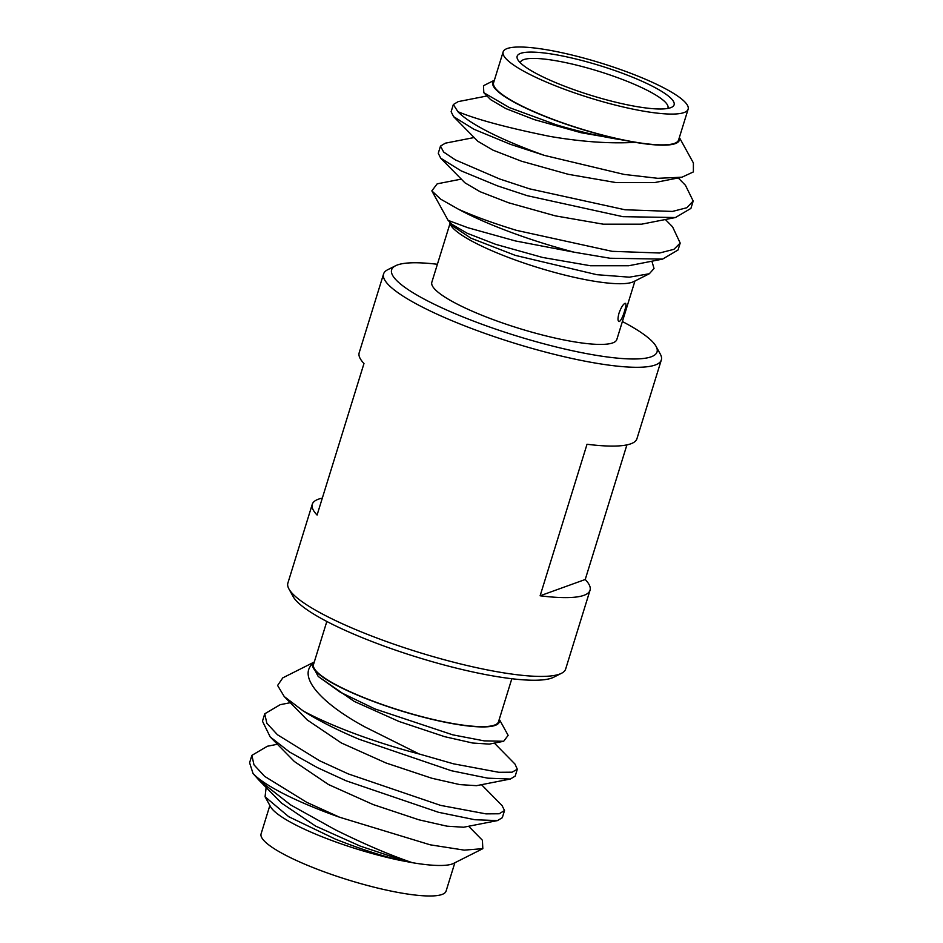<?xml version="1.0" encoding="UTF-8"?>
<svg xmlns="http://www.w3.org/2000/svg" width="943" height="943" viewBox="0 0 943 943"><rect width="100%" height="100%" fill="white"/><g stroke="black" fill="none" stroke-linecap="round" stroke-linejoin="round"><path stroke-width="1.41" d="M619.374 321.492C617.7 321.528 617.571 318.781 618.985 313.229C621.001 307.701 623.005 304.389 625.009 303.316C626.388 303.163 626.223 305.815 624.514 311.249C622.793 316.895 621.083 320.314 619.374 321.492L618.867 321.528M437.399 264.276A138.916 26.239 17.2 0 0 395.6 265.737A138.916 26.239 17.2 0 0 484.608 325.217A138.916 26.239 17.2 0 0 656.057 346.364A138.916 26.239 17.2 0 0 622.392 321.539M656.057 346.364L660.3 354.085A145.375 27.453 -162.8 0 1 661.338 359.931A145.375 27.453 -162.8 0 1 480.883 331.948A145.375 27.453 -162.8 0 1 383.577 273.942A145.375 27.453 -162.8 0 1 387.726 269.71L395.6 265.737M561.486 673.29L553.624 677.263A138.916 26.239 -162.8 0 1 385.168 646.474A138.916 26.239 -162.8 0 1 293.167 596.636L288.912 588.915A145.375 27.453 17.2 0 0 385.192 641.075A145.375 27.453 17.2 0 0 561.486 673.29A145.375 27.453 17.2 0 0 565.647 669.058L590.035 590.259A145.375 27.453 -162.8 0 1 540.115 595.787L587.029 444.259A145.375 27.453 17.2 0 0 636.938 438.719L661.338 359.931M482.84 848.665L453.618 863.387A97.648 18.436 -162.8 0 1 412.327 862.68C389.93 855.089 364.246 844.103 335.26 829.746L290.609 804.898L258.901 780.097L253.03 773.496A128.837 24.329 17.2 0 0 335.331 815.719A128.837 24.329 17.2 0 0 339.574 817.227L430.185 844.81L464.227 850.126L482.828 848.665L482.403 840.248L468.636 826.245M400.304 860.405A97.648 18.436 -162.8 0 1 335.201 841.745A97.648 18.436 -162.8 0 1 270.535 806.713L265.066 796.788L288.735 816.709L335.213 839.034C357.597 848.005 379.298 855.136 400.304 860.405L412.327 862.68M266.15 787.464L265.066 796.788M499.271 719.273L508.136 735.351L503.668 741.281L484.113 740.856L452.746 734.833L374.913 708.924L340.282 692.221L318.204 676.449L312.616 665.911A97.648 18.436 17.2 0 0 378.084 703.183A97.648 18.436 17.2 0 0 499.212 719.462M314.219 662.186A97.648 18.436 17.2 0 0 313.182 663.283C296.88 676.461 321.528 703.525 364.941 726.935L419.093 753.952A128.837 24.329 -162.8 0 1 360.12 735.658A128.837 24.329 -162.8 0 1 303.304 711.022L284.232 696.547L277.607 685.455L282.782 677.876M269.863 805.499L261.093 833.824A96.834 18.282 17.2 0 0 325.901 872.452A96.834 18.282 17.2 0 0 446.086 891.088L454.856 862.762M303.304 711.022C318.428 720.546 336.993 729.941 359.012 739.241L451.355 770.726L487.731 778.164L510.34 779.036L515.184 776.113L517.318 769.217L512.073 772.199L498.812 772.293L453.5 763.818L419.093 753.952M494.38 743.108L514.949 764.03L517.318 769.217M481.508 784.682L502.077 805.605L504.517 810.497L499.212 813.774L485.951 813.868L440.629 805.393L348.273 773.908L319.594 760.753L277.466 734.75L266.845 723.257L264.735 713.816L280.212 704.68L290.291 702.7M264.735 713.816L262.472 721.206L270.217 736.943L289.584 752.043L317.461 767.661L346.14 780.804L438.495 812.288L474.859 819.726L497.468 820.599L502.313 817.687L504.446 810.78M339.574 817.227L306.734 802.328L264.594 776.325L253.973 764.82L251.875 755.378L267.352 746.243L277.419 744.275M251.864 755.378L249.6 762.769L253.03 773.496M572.142 89.031A82.147 15.512 -162.8 0 1 517.742 59.562A82.147 15.512 -162.8 0 1 619.115 72.057A82.147 15.512 -162.8 0 1 671.758 107.231A82.147 15.512 -162.8 0 1 572.142 89.031M667.785 108.445A77.22 14.581 17.2 0 0 667.962 107.997A77.22 14.581 17.2 0 0 616.286 77.185A77.22 14.581 17.2 0 0 520.442 62.332A77.22 14.581 17.2 0 0 520.336 62.792M679.361 137.501L693.4 162.974L693.388 171.921L681.919 177.213L657.778 178.31L624.16 174.431L544.441 155.406A128.837 24.329 -162.8 0 1 540.209 153.886A128.837 24.329 -162.8 0 1 457.897 111.675C476.592 119.49 507.251 127.729 549.887 136.393C581.607 141.827 610.086 143.808 635.299 142.358A97.648 18.436 17.2 0 0 679.302 137.69M494.309 80.426A97.648 18.436 17.2 0 0 558.173 121.423A97.648 18.436 17.2 0 0 623.288 140.083C601.717 136.829 579.391 131.737 556.299 124.806L509.444 107.62L483.818 92.709L483.476 85.719L494.368 80.238M450.636 221.558L449.811 222.713L450.318 224.41L470.875 238.143L515.302 255.376L596.86 274.696L629.394 277.171L649.338 273.741L633.696 281.627A97.648 18.436 -162.8 0 1 515.279 259.985A97.648 18.436 -162.8 0 1 450.613 224.953M649.338 273.741L654.029 268.519L651.896 261.199M515.385 240.936L467.976 227.746L448.125 220.379L431.847 190.875L440.605 199.114L458.604 209.311A128.837 24.329 17.2 0 0 515.42 233.947A128.837 24.329 17.2 0 0 574.393 252.241L515.385 240.936M461.28 179.111L437.198 183.826L431.835 190.875M567.945 90.54A96.834 18.282 17.2 0 0 688.131 109.176A96.834 18.282 17.2 0 0 623.323 70.548A96.834 18.282 17.2 0 0 503.138 51.912A96.834 18.282 17.2 0 0 567.945 90.54M503.138 51.912L493.602 82.701A96.834 18.282 17.2 0 0 558.409 121.329A96.834 18.282 17.2 0 0 629.04 141.049A96.834 18.282 17.2 0 0 678.595 139.965L688.131 109.176M458.604 209.311C474.482 216.407 493.79 223.42 516.528 230.363L612.137 251.333L659.57 253.007L673.939 249.317L680.186 243.07L678.052 249.978L662.575 259.113L610.003 258.241L574.393 252.241M680.186 243.07L672.571 226.839L665.369 219.507M693.046 201.507L690.913 208.415L675.436 217.538L622.875 216.666L527.267 195.696L497.55 185.889L461.033 170.813L440.711 158.188L438.271 153.296L440.475 146.106L443.658 152.059L455.41 159.921L499.684 178.993L529.4 188.8L625.009 209.77L672.442 211.432L686.81 207.743L693.188 201.012L685.443 185.276L678.229 177.944M474.152 137.537L445.32 143.183L440.475 146.106M544.441 155.406L510.422 144.326L473.893 129.238L453.571 116.614L451.131 111.722L453.347 104.532L457.897 111.675M487.012 95.974L458.192 101.62L453.347 104.532M634.945 280.99L616.828 339.504A96.834 18.282 -162.8 0 1 496.643 320.879A96.834 18.282 -162.8 0 1 431.835 282.24L449.976 223.644M326.832 621.461L313.512 664.473A96.834 18.282 17.2 0 0 313.441 664.768A96.834 18.282 17.2 0 0 378.32 703.101A96.834 18.282 17.2 0 0 498.517 721.737L511.825 678.724M626.906 444.884L585.226 579.497A145.375 27.453 -162.8 0 1 590.035 590.259M322.317 498.116A145.375 27.453 17.2 0 0 312.274 504.281L287.886 583.069A145.375 27.453 17.2 0 0 288.912 588.915M312.274 504.281A145.375 27.453 17.2 0 0 317.084 515.031L363.986 363.503A145.375 27.453 -162.8 0 1 359.189 352.741L383.577 273.942M635.299 142.358L623.288 140.083M629.04 141.049L581.171 132.739L534.327 119.631L505.825 108.575L490.631 99.652L483.818 92.709M681.93 177.225L654.513 182.6L616.18 182.612L568.299 174.314L521.455 161.206L492.953 150.137L477.759 141.226L453.571 116.614M675.436 217.538L641.641 224.175L603.308 224.186L555.427 215.876L508.583 202.769L480.081 191.712L464.899 182.789L440.711 158.188M662.575 259.113L628.781 265.737L590.448 265.749L542.567 257.451L495.723 244.343L467.221 233.275L452.027 224.363L448.125 220.379M312.616 665.911L313.182 663.283M406.068 861.372L360.332 846.142L315.634 826.103L281.486 803.082L258.901 780.097M497.468 820.599L463.602 827.235L446.982 826.174L418.94 819.809L373.204 804.579L328.506 784.541L294.357 761.508L270.217 736.943M510.34 779.036L476.474 785.672L459.842 784.611L431.8 778.234L386.064 763.005L341.366 742.966L307.218 719.945L284.232 696.547M503.668 741.281L489.334 744.098L472.714 743.037L444.672 736.672L398.936 721.442L354.238 701.403L318.192 676.449M540.115 595.787L585.226 579.497M314.278 662.01L282.782 677.864"/></g></svg>
